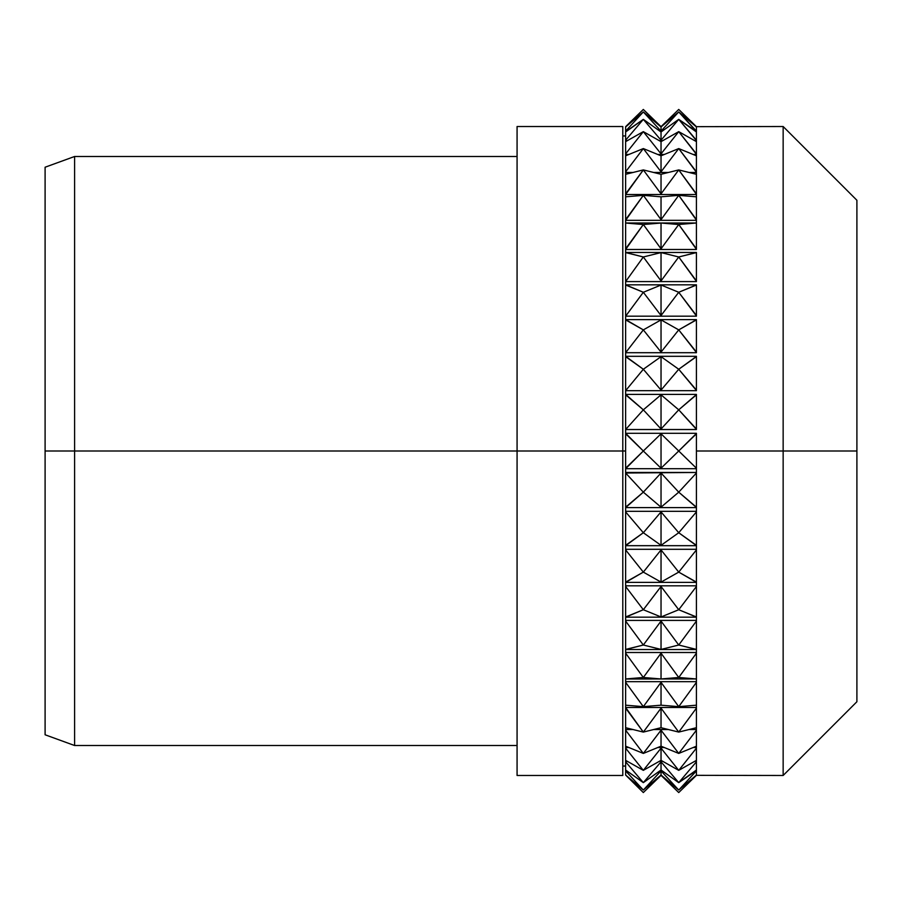 <?xml version="1.0" encoding="UTF-8"?>
<svg xmlns="http://www.w3.org/2000/svg" width="902" height="902" viewBox="0 0 902 902"><rect width="100%" height="100%" fill="white"/><g stroke="black" fill="none" stroke-linecap="round" stroke-linejoin="round"><path stroke-width="1.35" d="M696.423 451L783.15 451L783.15 126.517L783.15 451L856.9 451L856.9 200.267L856.9 451L783.15 451L783.15 775.483L783.15 451L696.423 451L696.423 468.544L696.423 433.456L678.732 451L696.423 468.217L661.031 433.783L643.329 451L661.031 468.217L678.732 451L661.031 433.783L643.329 451L625.627 433.298L696.423 433.298L625.627 433.298L625.627 429.532L625.627 468.217L643.329 451L661.031 468.217L661.031 433.783L661.031 468.217L696.423 433.783L696.423 451M696.423 429.363L696.423 394.535L678.732 409.835L696.423 429.363M696.423 390.487L696.423 356.425L678.732 369.256L696.423 390.487M696.423 352.502L696.423 319.703L678.732 329.884L696.423 352.502M696.423 315.959L696.423 284.897L678.732 292.271L696.423 315.959M696.423 281.379L696.423 252.504L678.732 256.98L696.423 281.379M696.423 249.268L696.423 223.008L678.732 224.508L696.423 249.268M696.423 220.111L696.423 223.008L678.732 224.508L661.031 223.042L643.329 224.508L661.031 248.817L678.732 224.508L661.031 223.042L643.329 224.508L625.627 222.997L696.423 222.997L625.627 222.997L625.627 220.325L625.627 248.817L643.329 224.508L661.031 248.817L661.031 223.042L661.031 248.817L678.732 224.508L696.423 248.817L696.423 196.816L678.732 195.351L696.423 220.111M696.423 194.313L696.423 196.816L678.732 195.351L661.031 196.816L643.329 195.351L661.031 219.648L678.732 195.351L661.031 196.816L643.329 195.351L625.627 196.816L625.627 194.528L625.627 219.648L643.329 195.351L661.031 219.648L661.031 196.816L661.031 219.648L678.732 195.351L696.423 219.648L696.423 174.3L678.732 169.914L696.423 194.313M696.423 172.259L696.423 174.3L678.732 169.914L661.031 174.3L643.329 169.914L661.031 193.862L678.732 169.914L661.031 174.3L643.329 169.914L625.627 174.3L625.627 172.474L625.627 193.862L643.329 169.914L661.031 193.862L661.031 174.3L661.031 193.862L678.732 169.914L696.423 193.862L696.423 155.809L678.732 148.571L696.423 172.259M696.423 154.265L696.423 155.809L678.732 148.571L661.031 155.809L643.329 148.571L661.031 171.82L678.732 148.571L661.031 155.809L643.329 148.571L625.627 155.809L625.627 154.468L625.627 171.82L643.329 148.571L661.031 171.82L661.031 155.809L661.031 171.82L678.732 148.571L696.423 171.82L696.423 141.637L678.732 131.647L696.423 154.265M696.423 140.599L696.423 141.637L678.732 131.647L661.031 141.637L643.329 131.647L661.031 153.847L678.732 131.647L661.031 141.637L643.329 131.647L625.627 141.637L625.627 140.791L625.627 153.847L643.329 131.647L661.031 153.847L661.031 141.637L661.031 153.847L678.732 131.647L696.423 153.847L696.423 131.974L678.732 119.368L696.423 140.599M696.423 131.466L678.732 119.368L661.031 131.974L643.329 119.368L661.031 140.205L678.732 119.368L661.031 131.974L643.329 119.368L625.627 131.647L625.627 140.205L643.329 119.368L661.031 140.205L661.031 131.974L661.031 140.205L678.732 119.368L696.423 140.205L696.423 126.663L678.732 111.938L696.423 131.466M856.9 200.267L783.15 126.517L696.423 126.663L678.732 109.446L696.423 126.663M517.072 156.486L74.595 156.486L45.1 167.22L45.1 451L74.595 451L74.595 156.486L74.595 451L622.797 451L622.797 126.517L622.797 451L625.627 451L517.072 451L517.072 775.483L622.797 775.483L622.797 451L622.797 775.483M45.1 167.22L45.1 451L74.595 451L74.595 745.514L74.595 451L517.072 451L517.072 126.517L517.072 775.483M45.1 451L45.1 734.78L45.1 451M696.423 775.337L696.423 774.153L696.423 775.337L678.732 792.554L661.031 775.337L643.329 792.554L625.627 775.043L643.329 790.062L661.031 775.043L678.732 790.062L696.423 775.043L678.732 790.062L661.031 770.894L643.329 790.062L625.627 770.894L625.627 770.026L625.627 775.043L625.627 770.894L643.329 790.062L661.031 775.043L661.031 770.894L643.329 790.062L625.627 775.043L643.329 792.554L661.031 775.337L678.732 792.554L696.423 775.337L783.15 775.483L856.9 701.733L856.9 451L856.9 701.733M696.423 770.894L678.732 790.062L661.031 770.894L661.031 775.043L678.732 790.062L696.423 770.894L696.423 771.785L696.423 770.894M696.423 770.026L696.423 768.256L696.423 770.533L678.732 782.632L661.031 761.795L643.329 782.632L661.031 770.026L678.732 782.632L661.031 761.795L643.329 782.632L625.627 761.795L627.127 761.209L625.627 761.209L625.627 760.363L625.627 770.026L643.329 782.632L661.031 770.026L661.031 761.795L661.031 770.026L678.732 782.632L696.423 770.026M696.423 761.795L678.732 782.632L696.423 761.795L696.423 763.566L696.423 761.795M696.423 760.363L696.423 757.736L696.423 761.401L696.423 760.363L678.732 770.353L661.031 748.153L643.329 770.353L661.031 760.363L678.732 770.353L661.031 748.153L643.329 770.353L625.627 748.153L625.627 747.532L628.919 747.532L625.627 747.532L625.627 746.191L625.627 760.363L643.329 770.353L661.031 760.363L661.031 748.153L661.031 760.363L678.732 770.353L696.423 760.363M696.423 748.153L678.732 770.353L696.423 748.153L696.423 750.78L696.423 748.153M696.423 746.191L696.423 742.752L696.423 747.735L696.423 746.191L678.732 753.429L661.031 730.18L643.329 753.429L661.031 746.191L678.732 753.429L661.031 730.18L643.329 753.429L625.627 730.18L625.627 729.526L633.012 729.526L625.627 729.526L625.627 727.7L625.627 746.191L643.329 753.429L661.031 746.191L661.031 730.18L661.031 746.191L678.732 753.429L696.423 746.191M696.423 730.18L678.732 753.429L696.423 730.18L696.423 733.619L696.423 730.18M696.423 727.7L696.423 723.505L696.423 729.741L696.423 727.7L678.732 732.086L661.031 708.138L643.329 732.086L661.031 727.7L678.732 732.086L661.031 708.138L643.329 732.086L625.627 707.472L696.423 707.472L625.627 707.472L625.627 705.184L625.627 727.7L643.329 732.086L661.031 727.7L661.031 708.138L661.031 727.7L678.732 732.086L696.423 727.7M696.423 708.138L678.732 732.086L696.423 708.138L696.423 712.343L696.423 708.138M696.423 705.184L696.423 700.279L696.423 707.687L696.423 705.184L678.732 706.649L661.031 682.352L643.329 706.649L661.031 705.184L678.732 706.649L661.031 682.352L643.329 706.649L625.627 682.352L625.627 681.675L696.423 681.675L625.627 681.675L625.627 679.003L625.627 705.184L643.329 706.649L661.031 705.184L661.031 682.352L661.031 705.184L678.732 706.649L696.423 705.184M696.423 682.352L678.732 706.649L696.423 682.352L696.423 687.256L696.423 682.352M696.423 678.958L696.423 673.422L696.423 678.958L625.627 679.003L643.329 677.492L661.031 678.958L678.732 677.492L696.423 678.958L625.627 679.003L625.627 652.507L696.423 652.507L625.627 652.507L625.627 649.53L625.627 678.958L643.329 677.492L625.627 653.183L643.329 677.492L661.031 678.958L661.031 653.183L643.329 677.492L661.031 653.183L661.031 678.958L678.732 677.492L661.031 653.183L678.732 677.492L696.423 678.958L696.423 681.889L696.423 678.992M696.423 653.183L678.732 677.492L696.423 653.183L696.423 658.719L696.423 653.183M696.423 649.417L696.423 643.329L696.423 649.496L678.732 645.02L661.031 621.072L643.329 645.02L661.031 649.417L678.732 645.02L661.031 621.072L643.329 645.02L625.627 621.072L625.627 620.407L696.423 620.407L625.627 620.407L625.627 617.171L625.627 649.417L643.329 645.02L661.031 649.417L661.031 621.072L661.031 649.417L678.732 645.02L696.423 649.417M696.423 621.072L678.732 645.02L696.423 621.072L696.423 627.161L696.423 621.072M696.423 616.968L696.423 610.417L696.423 617.103L678.732 609.729L661.031 586.48L643.329 609.729L661.031 616.968L678.732 609.729L661.031 586.48L643.329 609.729L625.627 586.48L625.627 585.826L696.423 585.826L625.627 585.826L625.627 582.388L625.627 616.968L643.329 609.729L661.031 616.968L661.031 586.48L661.031 616.968L678.732 609.729L696.423 616.968M696.423 586.48L678.732 609.729L696.423 586.48L696.423 593.031L696.423 586.48M696.423 582.106L696.423 575.194L696.423 582.297L678.732 572.116L661.031 549.916L643.329 572.116L661.031 582.106L678.732 572.116L661.031 549.916L643.329 572.116L625.627 549.916L625.627 549.295L696.423 549.295L625.627 549.295L625.627 545.687L625.627 582.106L643.329 572.116L661.031 582.106L661.031 549.916L661.031 582.106L678.732 572.116L696.423 582.106M696.423 549.916L678.732 572.116L696.423 549.916L696.423 556.827L696.423 549.916M696.423 545.338L696.423 538.156L696.423 545.575L678.732 532.744L661.031 511.908L643.329 532.744L661.031 545.338L678.732 532.744L661.031 511.908L643.329 532.744L625.627 511.908L625.627 511.321L696.423 511.321L625.627 511.321L625.627 507.6L625.627 545.338L643.329 532.744L661.031 545.338L661.031 511.908L661.031 545.338L678.732 532.744L696.423 545.338M696.423 511.908L678.732 532.744L696.423 511.908L696.423 519.078L696.423 511.908M696.423 507.183L696.423 499.843L696.423 507.465L678.732 492.165L661.031 473.009L643.329 492.165L661.031 507.183L678.732 492.165L661.031 473.009L643.329 492.165L625.627 473.009L696.423 472.468L625.627 472.468L625.627 468.702L625.627 507.183L643.329 492.165L661.031 507.183L661.031 473.009L661.031 507.183L678.732 492.165L696.423 507.183M696.423 473.009L678.732 492.165L696.423 473.009L696.423 480.349L696.423 473.009M660.568 770.353L661.493 770.353L660.568 770.353M659.542 761.209L662.519 761.209L659.542 761.209M694.935 761.209L696.423 761.209L694.935 761.209M657.738 747.532L664.312 747.532L657.738 747.532M693.142 747.532L696.423 747.532L693.142 747.532M653.657 729.526L668.405 729.526L653.657 729.526M689.049 729.526L696.423 729.526L689.049 729.526M696.423 649.53L625.627 649.53L625.627 621.072L643.329 645.02L625.627 649.53L696.423 649.53M696.423 617.171L625.627 617.171L625.627 586.48L643.329 609.729L625.627 617.171L696.423 617.171M696.423 582.388L625.627 582.388L625.627 549.916L643.329 572.116L625.627 582.388L696.423 582.388M696.423 545.687L625.627 545.687L625.627 511.908L643.329 532.744L625.627 545.687L696.423 545.687M696.423 507.6L625.627 507.6L625.627 473.009L643.329 492.165L625.627 507.6L696.423 507.6M696.423 468.702L625.627 468.702L625.627 433.783L643.329 451L625.627 468.702L696.423 468.702M696.423 429.532L625.627 429.532L643.329 409.835L661.031 428.991L678.732 409.835L661.031 394.817L643.329 409.835L625.627 394.399L696.423 394.399L625.627 394.399L625.627 390.679L625.627 428.991L625.627 394.817L643.329 409.835L661.031 428.991L661.031 394.817L643.329 409.835L625.627 429.532L696.423 429.532M696.423 390.679L625.627 390.679L643.329 369.256L661.031 390.092L678.732 369.256L661.031 356.662L643.329 369.256L625.627 356.313L696.423 356.313L625.627 356.313L625.627 352.705L625.627 390.092L625.627 356.662L643.329 369.256L661.031 390.092L661.031 356.662L643.329 369.256L625.627 390.679L696.423 390.679M696.423 352.705L625.627 352.705L643.329 329.884L661.031 352.084L678.732 329.884L661.031 319.894L643.329 329.884L625.627 319.612L696.423 319.612L625.627 319.612L625.627 316.174L625.627 352.084L625.627 319.894L643.329 329.884L661.031 352.084L661.031 319.894L643.329 329.884L625.627 352.705L696.423 352.705M696.423 316.174L625.627 316.174L643.329 292.271L661.031 315.52L678.732 292.271L661.031 285.032L643.329 292.271L625.627 284.829L696.423 284.829L625.627 284.829L625.627 281.593L625.627 315.52L625.627 285.032L643.329 292.271L661.031 315.52L661.031 285.032L643.329 292.271L625.627 316.174L696.423 316.174M696.423 281.593L625.627 281.593L643.329 256.98L661.031 280.928L678.732 256.98L661.031 252.583L643.329 256.98L625.627 252.47L696.423 252.47L625.627 252.47L625.627 249.493L625.627 280.928L625.627 252.583L643.329 256.98L661.031 280.928L661.031 252.583L643.329 256.98L625.627 281.593L696.423 281.593M696.423 249.493L625.627 249.493L625.627 223.042L643.329 224.508L625.627 249.493L696.423 249.493M696.423 220.325L625.627 220.325L625.627 196.816L643.329 195.351L625.627 220.325L696.423 220.325M696.423 194.528L625.627 194.528L625.627 174.3L643.329 169.914L625.627 194.528L696.423 194.528M696.423 172.474L689.049 172.474L696.423 172.474M668.405 172.474L653.657 172.474L668.405 172.474M633.012 172.474L625.627 172.474L625.627 155.809L643.329 148.571L625.627 171.82L625.627 172.474L633.012 172.474M696.423 154.468L693.142 154.468L696.423 154.468M664.312 154.468L657.738 154.468L664.312 154.468M628.919 154.468L625.627 154.468L625.627 141.637L643.329 131.647L625.627 153.847L625.627 154.468L628.919 154.468M696.423 140.791L694.935 140.791L696.423 140.791M662.519 140.791L659.542 140.791L662.519 140.791M627.127 140.791L625.627 140.791L625.627 131.974L643.329 119.368L625.627 140.205L627.127 140.791M661.493 131.647L660.568 131.647L661.493 131.647M626.089 131.647L625.627 131.106L643.329 111.938L661.031 131.106L678.732 111.938L661.031 126.956L643.329 111.938L625.627 126.956L643.329 109.446L661.031 126.663L678.732 109.446L661.031 126.663L643.329 109.446L625.627 126.663L625.627 131.106L625.627 126.956L643.329 111.938L661.031 131.106L661.031 126.956L643.329 111.938L625.627 131.106L626.089 131.647M625.627 770.026L625.627 761.795L643.329 782.632L625.627 770.026M625.627 760.363L625.627 748.153L643.329 770.353L625.627 760.363M625.627 746.191L625.627 730.18L643.329 753.429L625.627 746.191M625.627 727.7L625.627 708.138L643.329 732.086L625.627 727.7M625.627 705.184L625.627 682.352L643.329 706.649L625.627 705.184M661.031 131.106L678.732 111.938L661.031 126.956L661.031 131.106M678.732 111.938L696.423 131.106L696.423 126.956L678.732 111.938M661.031 280.928L678.732 256.98L661.031 252.583L661.031 280.928M678.732 256.98L696.423 280.928L696.423 252.583L678.732 256.98M661.031 315.52L678.732 292.271L661.031 285.032L661.031 315.52M678.732 292.271L696.423 315.52L696.423 285.032L678.732 292.271M661.031 352.084L678.732 329.884L661.031 319.894L661.031 352.084M678.732 329.884L696.423 352.084L696.423 319.894L678.732 329.884M661.031 390.092L678.732 369.256L661.031 356.662L661.031 390.092M678.732 369.256L696.423 390.092L696.423 356.662L678.732 369.256M661.031 428.991L678.732 409.835L661.031 394.817L661.031 428.991M678.732 409.835L696.423 428.991L696.423 394.817L678.732 409.835M696.423 771.785L696.423 774.153L696.423 771.785M696.423 763.566L696.423 768.256L696.423 763.566M696.423 750.78L696.423 757.736L696.423 750.78M696.423 733.619L696.423 742.752L696.423 733.619M696.423 712.343L696.423 723.505L696.423 712.343M696.423 687.256L696.423 700.279L696.423 687.256M696.423 658.719L696.423 673.422L696.423 658.719M696.423 649.496L696.423 652.732L696.423 649.496M696.423 627.161L696.423 643.329L696.423 627.161M696.423 617.103L696.423 620.621L696.423 617.103M696.423 593.031L696.423 610.417L696.423 593.031M696.423 582.297L696.423 586.041L696.423 582.297M696.423 556.827L696.423 575.194L696.423 556.827M696.423 545.575L696.423 549.498L696.423 545.575M696.423 519.078L696.423 538.156L696.423 519.078M696.423 507.465L696.423 511.513L696.423 507.465M696.423 480.349L696.423 499.843L696.423 480.349M696.423 468.544L696.423 472.637L696.423 468.544M517.072 126.517L622.797 126.517M622.797 135.954L625.627 135.954M622.797 766.046L625.627 766.046M517.072 745.514L74.595 745.514L45.1 734.78"/></g></svg>
